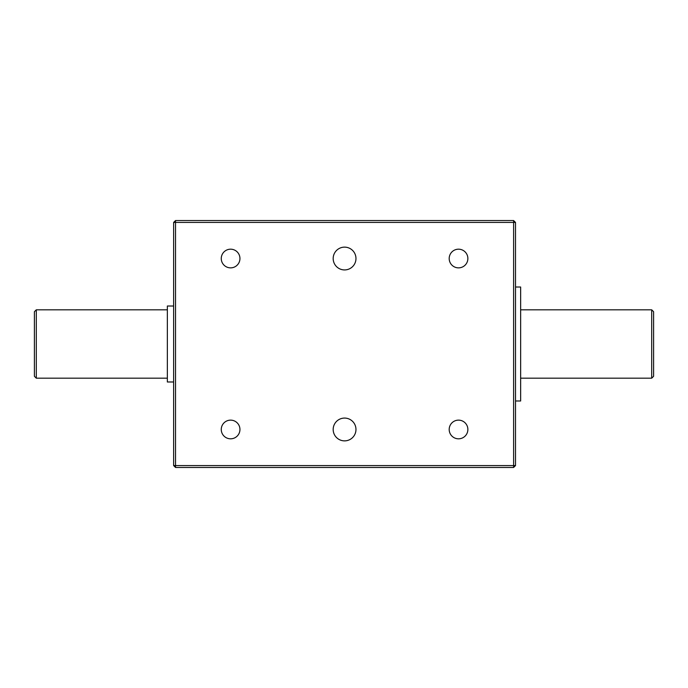 <?xml version="1.0" encoding="UTF-8"?>
<svg xmlns="http://www.w3.org/2000/svg" width="688" height="688" viewBox="0 0 688 688"><rect width="100%" height="100%" fill="white"/><g stroke="black" fill="none" stroke-linecap="round" stroke-linejoin="round"><path stroke-width="1.03" d="M173.625 465.561L513.618 465.561L513.618 467.462L175.526 467.462L173.625 465.561L173.625 222.439L175.526 220.538L513.618 220.538L515.518 222.439L515.518 465.561L513.618 465.561L513.618 222.439L515.518 222.439M344.568 269.928A11.395 11.395 0 0 1 334.703 252.831A11.395 11.395 0 0 1 354.44 252.831A11.395 11.395 0 0 1 344.568 269.928M344.568 440.87A11.395 11.395 0 0 1 334.703 423.774A11.395 11.395 0 0 1 354.44 423.774A11.395 11.395 0 0 1 344.568 440.87M230.609 438.815A9.34 9.34 0 0 1 222.516 424.806A9.34 9.34 0 0 1 238.693 424.806A9.34 9.34 0 0 1 230.609 438.815M458.535 267.864A9.34 9.34 0 0 1 450.442 253.855A9.34 9.34 0 0 1 466.619 253.855A9.34 9.34 0 0 1 458.535 267.864M458.535 438.815A9.34 9.34 0 0 1 450.442 424.806A9.34 9.34 0 0 1 466.619 424.806A9.34 9.34 0 0 1 458.535 438.815M230.609 267.864A9.34 9.34 0 0 1 222.516 253.855A9.34 9.34 0 0 1 238.693 253.855A9.34 9.34 0 0 1 230.609 267.864M175.526 220.538L175.526 467.462M513.618 220.538L513.618 222.439L173.625 222.439M513.618 467.462L515.518 465.561M36.301 309.815L34.4 311.707L34.4 376.293L36.301 378.185L36.301 309.815L167.356 309.815M653.6 376.293L653.6 311.707L651.699 309.815L651.699 378.185L653.6 376.293M515.518 400.984L520.644 400.984L520.644 287.016L515.518 287.016M173.625 381.986L167.356 381.986L167.356 306.014L173.625 306.014M36.301 378.185L167.356 378.185M520.644 378.185L651.699 378.185M520.644 309.815L651.699 309.815"/></g></svg>

